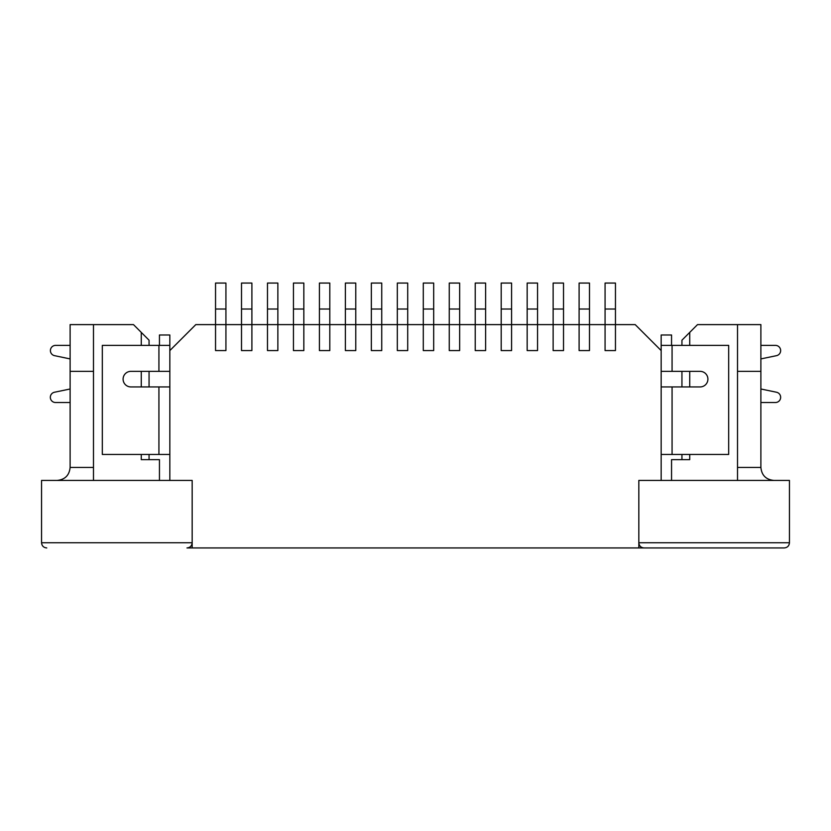 <?xml version="1.0" encoding="UTF-8"?>
<svg xmlns="http://www.w3.org/2000/svg" width="831" height="831" viewBox="0 0 831 831"><rect width="100%" height="100%" fill="white"/><g stroke="black" fill="none" stroke-linecap="round" stroke-linejoin="round"><path stroke-width="1.25" d="M615.459 309.028L605.072 309.028L605.072 283.059L615.459 283.059L615.459 350.578L605.072 350.578L605.072 324.609L605.072 350.578L615.459 350.578L615.459 324.609L589.491 324.609L589.491 350.578L579.103 350.578L579.103 324.609L579.103 350.578L589.491 350.578L589.491 324.609L563.522 324.609L563.522 350.578L553.134 350.578L553.134 324.609L553.134 350.578L563.522 350.578L563.522 324.609L537.553 324.609L537.553 350.578L527.166 350.578L527.166 324.609L527.166 350.578L537.553 350.578L537.553 324.609L511.584 324.609L511.584 350.578L501.197 350.578L501.197 324.609L501.197 350.578L511.584 350.578L511.584 324.609L485.616 324.609L485.616 350.578L475.228 350.578L475.228 324.609L475.228 350.578L485.616 350.578L485.616 324.609L459.647 324.609L459.647 350.578L449.259 350.578L449.259 324.609L449.259 350.578L459.647 350.578L459.647 324.609L433.678 324.609L433.678 350.578L423.291 350.578L423.291 324.609L423.291 350.578L433.678 350.578L433.678 324.609L407.709 324.609L407.709 350.578L397.322 350.578L397.322 324.609L397.322 350.578L407.709 350.578L407.709 324.609L381.741 324.609L381.741 350.578L371.353 350.578L371.353 324.609L371.353 350.578L381.741 350.578L381.741 324.609L355.772 324.609L355.772 350.578L345.384 350.578L345.384 324.609L345.384 350.578L355.772 350.578L355.772 324.609L329.803 324.609L329.803 350.578L319.416 350.578L319.416 324.609L319.416 350.578L329.803 350.578L329.803 324.609L303.834 324.609L303.834 350.578L293.447 350.578L293.447 324.609L293.447 350.578L303.834 350.578L303.834 324.609L277.866 324.609L277.866 350.578L267.478 350.578L267.478 324.609L267.478 350.578L277.866 350.578L277.866 324.609L251.897 324.609L251.897 350.578L241.509 350.578L241.509 324.609L241.509 350.578L251.897 350.578L251.897 324.609L225.928 324.609L225.928 350.578L215.541 350.578L215.541 324.609L215.541 350.578L225.928 350.578L225.928 324.609L195.804 324.609L169.836 350.578L169.836 345.384L102.317 345.384L102.317 454.453L169.836 454.453M605.072 309.028L605.072 324.609M589.491 309.028L579.103 309.028L579.103 283.059L589.491 283.059L589.491 324.609M579.103 309.028L579.103 324.609M563.522 309.028L553.134 309.028L553.134 283.059L563.522 283.059L563.522 324.609M553.134 309.028L553.134 324.609M537.553 309.028L527.166 309.028L527.166 283.059L537.553 283.059L537.553 324.609M527.166 309.028L527.166 324.609M511.584 309.028L501.197 309.028L501.197 283.059L511.584 283.059L511.584 324.609M501.197 309.028L501.197 324.609M485.616 309.028L475.228 309.028L475.228 283.059L485.616 283.059L485.616 324.609M475.228 309.028L475.228 324.609M459.647 309.028L449.259 309.028L449.259 283.059L459.647 283.059L459.647 324.609M449.259 309.028L449.259 324.609M433.678 309.028L423.291 309.028L423.291 283.059L433.678 283.059L433.678 324.609M423.291 309.028L423.291 324.609M407.709 309.028L397.322 309.028L397.322 283.059L407.709 283.059L407.709 324.609M397.322 309.028L397.322 324.609M381.741 309.028L371.353 309.028L371.353 283.059L381.741 283.059L381.741 324.609M371.353 309.028L371.353 324.609M355.772 309.028L345.384 309.028L345.384 283.059L355.772 283.059L355.772 324.609M345.384 309.028L345.384 324.609M329.803 309.028L319.416 309.028L319.416 283.059L329.803 283.059L329.803 324.609M319.416 309.028L319.416 324.609M303.834 309.028L293.447 309.028L293.447 283.059L303.834 283.059L303.834 324.609M293.447 309.028L293.447 324.609M277.866 309.028L267.478 309.028L267.478 283.059L277.866 283.059L277.866 324.609M267.478 309.028L267.478 324.609M251.897 309.028L241.509 309.028L241.509 283.059L251.897 283.059L251.897 324.609M241.509 309.028L241.509 324.609M225.928 309.028L215.541 309.028L215.541 283.059L225.928 283.059L225.928 324.609M215.541 309.028L215.541 324.609M661.164 386.934L700.118 386.934A7.791 7.791 0 0 0 707.908 379.144A7.791 7.791 0 0 0 700.118 371.353L672.071 371.353L672.071 345.384L661.164 345.384L661.164 334.997L671.552 334.997L671.552 345.384M672.071 345.384L728.683 345.384L728.683 454.453L661.164 454.453M672.071 371.353L661.164 371.353M186.975 547.941C190.122 547.629 191.857 545.894 192.169 542.747A5.194 5.194 0 0 1 186.975 547.941L638.831 547.941L638.831 480.422L661.164 480.422L661.164 345.384M760.884 345.384L775.427 345.384A5.194 5.194 0 0 1 776.486 355.668L760.884 358.909M760.884 388.991L776.486 392.232A5.194 5.194 0 0 1 775.427 402.516L760.884 402.516M70.116 358.919L54.514 355.658A5.194 5.194 0 0 1 55.573 345.384L70.116 345.384M169.836 345.384L169.836 334.997L159.448 334.997L159.448 345.384M158.929 454.453L158.929 386.934L130.883 386.934A7.791 7.791 0 0 1 123.092 379.144A7.791 7.791 0 0 1 130.883 371.353L158.929 371.353L158.929 345.384M169.836 371.353L158.929 371.353M158.929 386.934L169.836 386.934M70.116 388.991L54.493 392.232A5.194 5.194 0 0 0 55.542 402.516L70.116 402.516M93.488 371.353L70.116 371.353L70.116 324.609L133.479 324.609L149.061 340.191L149.061 345.384M149.061 371.353L149.061 386.934M149.061 454.453L149.061 459.647M192.169 547.941L192.169 480.422L169.836 480.422L169.836 350.578M661.164 350.578L635.196 324.609L615.459 324.609M141.27 454.453L141.27 459.647L159.448 459.647L159.448 480.422M141.27 332.4L141.27 345.384M141.27 371.353L141.27 386.934M93.488 324.609L93.488 480.422M689.73 454.453L689.73 459.647L671.552 459.647L671.552 480.422M681.939 345.384L681.939 340.191L697.521 324.609L737.513 324.609L737.513 480.422M689.73 332.4L689.73 345.384M689.73 371.353L689.73 386.934M681.939 459.647L681.939 454.453M681.939 386.934L681.939 371.353M638.831 480.422L789.45 480.422L789.45 542.747C789.138 545.894 787.404 547.629 784.256 547.941L644.025 547.941C640.878 547.629 639.143 545.894 638.831 542.747A5.194 5.194 0 0 0 644.025 547.941L784.256 547.941C787.404 547.629 789.138 545.894 789.45 542.747L638.831 542.747L638.831 480.422M41.55 480.422L192.169 480.422L192.169 542.747L41.55 542.747L41.55 480.422M638.831 547.941L644.025 547.941M46.744 547.941C43.596 547.629 41.862 545.894 41.55 542.747C41.862 545.894 43.596 547.629 46.744 547.941M737.513 324.609L760.884 324.609L760.884 371.353L737.513 371.353M773.869 480.422C765.995 479.632 761.674 475.311 760.884 467.438L760.884 371.353M57.131 480.422C65.005 479.632 69.326 475.311 70.116 467.438L93.488 467.438M70.116 371.353L70.116 467.438M672.071 454.453L672.071 386.934M737.513 467.438L760.884 467.438"/></g></svg>
